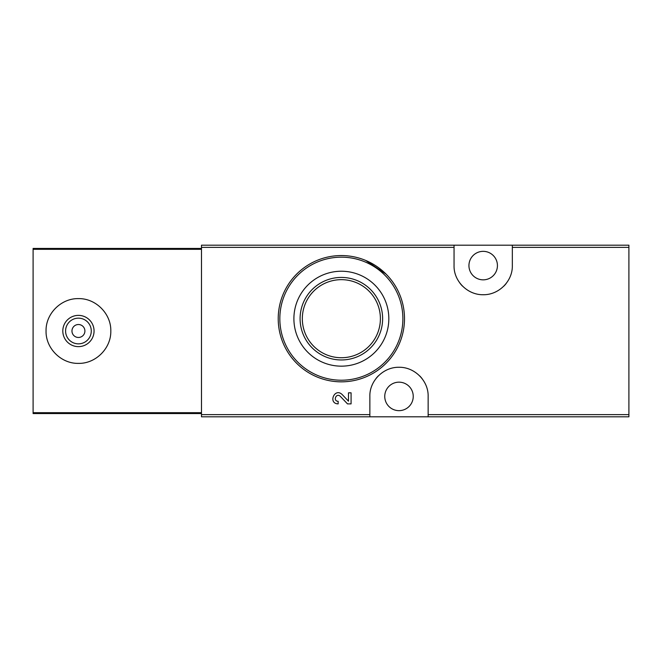 <?xml version="1.0" encoding="UTF-8"?>
<svg xmlns="http://www.w3.org/2000/svg" width="662" height="662" viewBox="0 0 662 662"><rect width="100%" height="100%" fill="white"/><g stroke="black" fill="none" stroke-linecap="round" stroke-linejoin="round"><path stroke-width="0.99" d="M428.14 416.812L628.9 416.812L628.9 245.188L201.48 245.188L201.48 416.812L428.14 416.812L428.14 396.406C428.579 381.089 414.842 367.013 399.029 367.269C383.207 366.971 369.413 381.072 369.859 396.406L369.859 416.812M348.493 401.172L342.163 394.535L348.493 401.172L348.493 392.814L351.075 392.814L351.075 403.886L347.509 403.886L340.293 396.315C336.271 392.442 332.589 401.131 338.158 401.304L338.158 403.886C327.723 403.572 334.624 387.262 342.163 394.535M385.979 274.018L365.639 260.406M454.049 245.188L454.049 265.594C453.611 280.911 467.347 294.987 483.161 294.731C498.983 295.029 512.769 280.928 512.33 265.594L512.33 245.188M341.36 271.23A47.465 47.465 0 0 1 382.471 342.428A47.465 47.465 0 0 1 300.258 342.428A47.465 47.465 0 0 1 341.36 271.23M341.36 255.557A63.138 63.138 0 0 1 396.042 350.264A63.138 63.138 0 0 1 286.679 350.264A63.138 63.138 0 0 1 341.36 255.557A63.138 63.138 0 0 1 396.042 350.264A63.138 63.138 0 0 1 286.679 350.264A63.138 63.138 0 0 1 341.36 255.557M341.36 277.428A41.267 41.267 0 0 1 377.1 339.325A41.267 41.267 0 0 1 305.621 339.325A41.267 41.267 0 0 1 341.36 277.428M341.36 279.662A39.033 39.033 0 0 1 375.164 338.216A39.033 39.033 0 0 1 307.557 338.216A39.033 39.033 0 0 1 341.36 279.662M483.186 251.345A14.25 14.25 0 0 1 495.524 272.719A14.25 14.25 0 0 1 470.848 272.719A14.25 14.25 0 0 1 483.186 251.345M398.996 382.164A14.25 14.25 0 0 1 411.334 403.53A14.25 14.25 0 0 1 386.658 403.53A14.25 14.25 0 0 1 398.996 382.164M422.207 378.788A29.145 29.145 0 0 0 419.758 375.95M378.267 375.925A29.145 29.145 0 0 0 375.95 378.581M459.974 283.212A29.145 29.145 0 0 0 462.432 286.05M503.923 286.075A29.145 29.145 0 0 0 506.24 283.419M201.48 248.432L33.1 248.432L33.1 413.568L201.48 413.568M78.43 298.62C61.111 298.231 45.661 313.689 46.05 330.983C45.653 348.295 61.111 363.769 78.422 363.38C95.717 363.786 111.183 348.344 110.811 331.033C111.233 313.722 95.758 298.231 78.43 298.62M46.05 330.983A32.38 32.38 0 0 1 46.059 330.545M78.43 315.377A15.623 15.623 0 0 1 91.968 338.812A15.623 15.623 0 0 1 64.901 338.812A15.623 15.623 0 0 1 78.43 315.377M78.43 318.157A12.843 12.843 0 0 1 89.56 337.421A12.843 12.843 0 0 1 67.309 337.421A12.843 12.843 0 0 1 78.43 318.157M78.43 324.521A6.479 6.479 0 0 1 84.041 334.236A6.479 6.479 0 0 1 72.828 334.236A6.479 6.479 0 0 1 78.43 324.521M454.049 247.373L201.48 247.373M369.859 414.627L201.48 414.627M628.9 414.627L428.14 414.627M628.9 247.373L512.33 247.373M341.36 257.17A61.525 61.525 0 0 1 394.643 349.453A61.525 61.525 0 0 1 288.078 349.453A61.525 61.525 0 0 1 341.36 257.17M201.48 412.691L33.1 412.691M201.48 249.309L33.1 249.309"/></g></svg>

